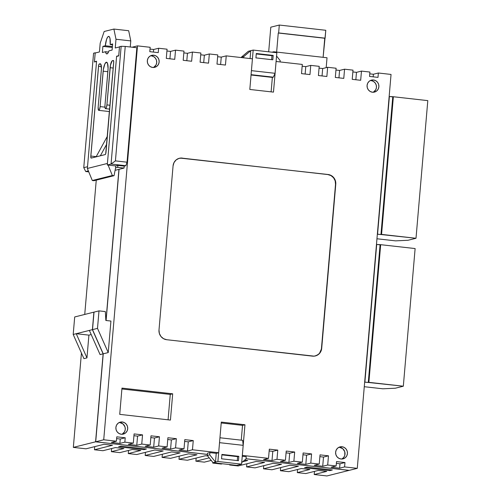 <?xml version="1.0" encoding="UTF-8"?>
<svg xmlns="http://www.w3.org/2000/svg" width="501" height="501" viewBox="0 0 501 501"><rect width="100%" height="100%" fill="white"/><g stroke="black" fill="none" stroke-linecap="round" stroke-linejoin="round"><path stroke-width="0.75" d="M373.395 92.171L375.813 89.666L376.464 87.374L376.213 84.976L375.105 82.847L373.295 81.3L371.072 80.58L373.502 79.972A6.181 5.924 -104.1 0 1 374.479 92.09A6.181 5.924 -104.1 0 1 372.456 92.222L374.754 92.015L376.79 90.9L378.242 89.059L378.894 86.761L378.643 84.368L377.535 82.233L375.725 80.692L373.502 79.972L371.197 80.179L369.168 81.294L367.715 83.135L367.064 85.433L367.314 87.825L368.423 89.961L370.226 91.501L372.456 92.222A6.181 5.924 -104.1 0 1 371.479 80.104A6.181 5.924 -104.1 0 1 373.502 79.972L371.072 80.58A6.181 5.924 75.9 0 0 370.295 80.542M153.65 67.416L156.068 64.911L156.719 62.612L156.469 60.22L155.354 58.085L153.55 56.544L151.327 55.824L153.757 55.21A6.181 5.924 -104.1 0 1 154.734 67.334A6.181 5.924 -104.1 0 1 152.705 67.466L155.009 67.259L157.045 66.145L158.498 64.303L159.149 62.005L158.898 59.613L157.79 57.477L155.98 55.937L153.757 55.21L151.452 55.423L149.423 56.538L147.97 58.379L147.319 60.671L147.563 63.07L148.678 65.199L150.482 66.746L152.705 67.466A6.181 5.924 -104.1 0 1 151.734 55.348A6.181 5.924 -104.1 0 1 153.757 55.21L151.327 55.824A6.181 5.924 75.9 0 0 150.55 55.786M341.788 459.035A6.181 5.924 75.9 0 0 339.628 447.355L342.058 446.748A6.181 5.924 -104.1 0 1 343.035 458.866A6.181 5.924 -104.1 0 1 341.012 459.004L343.31 458.791L345.346 457.676L346.798 455.835L347.45 453.543L347.199 451.144L346.091 449.009L344.281 447.468L342.058 446.748L339.753 446.955L337.724 448.069L336.271 449.911L335.62 452.209L335.87 454.601L336.979 456.737L338.782 458.277L341.012 459.004A6.181 5.924 -104.1 0 1 340.035 446.879A6.181 5.924 -104.1 0 1 342.058 446.748L339.628 447.355A6.181 5.924 75.9 0 0 338.851 447.318M122.037 434.279A6.181 5.924 75.9 0 0 119.883 422.6L122.313 421.986A6.181 5.924 -104.1 0 1 123.29 434.11A6.181 5.924 -104.1 0 1 121.261 434.242L123.565 434.035L125.601 432.92L127.054 431.079L127.705 428.781L127.454 426.389L126.346 424.253L124.536 422.712L122.313 421.986L120.008 422.199L117.979 423.314L116.526 425.155L115.875 427.447L116.119 429.845L117.234 431.975L119.038 433.522L121.261 434.242A6.181 5.924 -104.1 0 1 120.29 422.124A6.181 5.924 -104.1 0 1 122.313 421.986L119.883 422.6A6.181 5.924 75.9 0 0 119.106 422.562M106.293 62.23L107.508 63.339L108.078 68.549L104.972 105.385L105.041 107.79L105.642 108.648L106.419 107.446L106.913 104.903L110.458 65.149L112.124 60.89L113.282 60.477L113.727 61.692L105.698 153.832L105.21 154.577L91.238 158.078L90.794 156.869L98.628 65.468L99.304 63.978L100.751 64.103L101.434 68.618L98.165 107.089L98.49 110.176L98.841 110.352L99.618 109.149L100.112 106.607L103.15 71.186A8.824 2.361 96.4 0 1 106.293 62.23L106.744 62.274L106.293 62.23A8.824 2.361 96.4 0 1 106.531 62.212A8.824 2.361 96.4 0 1 107.984 70.221L104.972 105.385A3.532 0.946 96.4 0 0 105.548 108.654A3.532 0.946 96.4 0 0 106.913 104.903L110.101 67.698L113.226 68.048L110.101 67.698A6.619 1.766 96.4 0 1 112.487 60.677L113.602 60.803L112.487 60.677L113.282 60.477A2.204 0.589 96.4 0 1 113.339 60.477A2.204 0.589 96.4 0 1 113.702 62.512L106.005 152.241A2.204 0.589 96.4 0 1 105.21 154.577L100.35 155.798L106.694 144.194L100.35 155.798L91.238 158.078A2.204 0.589 96.4 0 1 91.176 158.084A2.204 0.589 96.4 0 1 90.819 156.043L96.211 156.65L90.819 156.043L98.509 66.32L101.39 66.639L98.509 66.32A2.204 0.589 96.4 0 1 99.304 63.978L100.776 64.141L99.304 63.978L100.1 63.777A6.619 1.766 96.4 0 1 100.275 63.765A6.619 1.766 96.4 0 1 101.359 69.889L98.165 107.089A3.532 0.946 96.4 0 0 98.747 110.358A3.532 0.946 96.4 0 0 100.112 106.607L103.356 69.52L104.859 63.946L106.293 62.23M107.859 71.718L103.15 71.186L107.859 71.718M108.504 36.404L109.381 36.836L110.007 38.539L110.189 44.551L112.619 43.944L112.092 50.069L108.968 50.852L108.003 52.993L107.007 53.914L106.124 53.463L105.492 51.722L102.367 52.505L102.893 46.374L105.323 45.766A8.824 2.361 96.4 0 1 108.504 36.404L108.968 36.454L108.504 36.404A8.824 2.361 96.4 0 1 108.742 36.385A8.824 2.361 96.4 0 1 110.189 44.551L112.543 44.814L110.189 44.551L112.619 43.944L112.092 50.069L108.968 50.852A8.824 2.361 96.4 0 1 106.769 53.926A8.824 2.361 96.4 0 1 105.492 51.722L102.367 52.505L102.893 46.374L112.318 47.438L102.893 46.374L105.323 45.766L106.569 39.397L107.521 37.306L108.504 36.404M112.393 46.562L105.323 45.766L112.393 46.562M124.21 166.113L124.041 168.085L117.704 167.372L117.873 165.399L124.21 166.113L125.851 165.706L127.041 162.192L136.854 47.739L127.041 162.192L115.424 160.884L125.237 46.43L136.854 47.739L125.237 46.43L115.424 160.884L111.059 164.04L107.295 164.979L116.601 56.438L118.724 55.905L119.514 46.712L118.724 55.905L116.601 56.438L107.295 164.979L115.744 165.931L117.873 165.399L117.704 167.372L115.574 167.904L115.744 165.931L115.574 167.904L117.704 167.372L124.041 168.085L118.937 169.363L124.041 168.085L124.21 166.113L117.873 165.399L115.744 165.931L107.295 164.979L111.059 164.04L125.851 165.706L124.21 166.113M130.26 46.994L130.78 40.907L128.682 30.73L130.78 40.907L115.994 39.241L113.89 29.058L104.17 31.494L100.194 43.199L99.442 51.947L95.203 53.012L94.451 61.767L96.568 61.235L87.374 168.468L107.421 163.451L116.614 56.218L118.731 55.686L119.482 46.931L115.243 47.996L115.994 39.241L115.243 47.996L119.482 46.931L118.743 55.686L116.614 56.218L117.203 56.281L116.614 56.218L107.421 163.451L87.374 168.468L96.568 61.235L94.451 61.767L95.04 61.83L94.451 61.767L95.203 53.012L99.442 51.947L100.194 43.199L104.17 31.494L113.89 29.058L128.682 30.73L113.89 29.058L115.994 39.241L130.78 40.907L130.26 46.994M118.937 169.363L115.098 170.321L118.937 169.363L105.98 320.496L118.937 169.363M108.498 52.06L105.492 51.722L108.498 52.06M104.953 107.151L100.112 106.607L104.953 107.151M110.038 105.254L106.913 104.903L110.038 105.254M107.377 136.234L96.098 156.863L107.377 136.234M109.35 111.548L107.208 136.548L109.35 111.548M115.574 167.904L114.04 175.682L112.349 175.494L108.084 165.067L112.349 175.494L92.303 180.51L87.374 168.468L92.303 180.51L112.349 175.494L114.04 175.682L93.994 180.704L92.303 180.51L93.994 180.704L114.04 175.682L115.574 167.904M94.42 61.986L95.209 52.793L93.568 53.206L95.209 52.793L94.42 61.986L96.549 61.454L87.525 166.72L83.755 167.66L93.568 53.206L83.755 167.66L87.525 166.72L96.549 61.454L94.42 61.986M83.924 358.647L86.961 357.889L88.909 335.131L91.195 334.562L88.909 335.131L86.961 357.889L76.233 333.704L73.196 334.461L83.924 358.647L86.961 357.889L76.233 333.704L89.36 330.416L100.081 354.602L103.125 353.844L95.578 441.819L73.34 447.387L81.431 353.03L73.34 447.387L86.022 448.815L73.34 447.387L95.578 441.819L103.125 353.844L92.397 329.658L93.894 312.148L74.699 316.958L73.196 334.461L76.233 333.704L88.909 335.131L76.233 333.704L92.397 329.658L89.36 330.416L100.081 354.602L103.125 353.844L92.397 329.658L93.894 312.148L74.699 316.958L73.196 334.461L83.924 358.647M84.738 314.44L96.255 180.141L84.738 314.44M132.139 47.207L137.493 45.867L103.72 439.778L95.704 441.788L103.244 353.812L108.229 352.566L110.928 321.053L108.229 352.566L97.501 328.38L92.516 329.627L103.244 353.812L95.704 441.788L207.37 454.369L95.704 441.788L103.72 439.778L137.493 45.867L132.139 47.207M106.099 320.508L119.056 169.332L106.099 320.508M273.728 52.38L273.778 51.76L327.028 57.759L326.176 67.66L327.028 57.759L273.778 51.76L273.728 52.38M272.049 52.192L273.778 51.76L272.049 52.192M270.797 27.179L268.686 51.816L270.797 27.179L279.308 25.05L278.631 32.928L278.262 33.022L324.748 38.258L323.114 57.321L325.788 30.285L279.308 25.05L325.788 30.285L325.111 38.164L278.262 33.022L276.633 52.079L278.262 33.022L325.111 38.164L278.631 32.928L279.308 25.05L270.797 27.179M94.019 312.117L92.516 329.627L103.244 353.812L108.229 352.566L97.501 328.38L98.998 310.87L94.019 312.117L92.516 329.627L97.501 328.38L98.998 310.87L105.342 311.584L105.855 320.483L110.928 321.053L105.855 320.483L105.342 311.584L98.998 310.87L94.019 312.117M246.066 458.728L349.253 470.351L246.066 458.728M393.366 96.743L381.562 234.393L380.954 234.543L392.759 96.893L393.366 96.743L427.804 100.626L416.005 238.276L427.804 100.626L393.366 96.743L381.562 234.393L416.005 238.276L377.572 234.167L389.377 96.518L392.759 96.893L380.954 234.543L377.347 234.224L389.377 96.518L393.366 96.743M376.959 238.77L395.539 240.862L407.983 240.28L416.005 238.276L407.983 240.28L395.539 240.862L376.959 238.77M380.679 244.682L368.88 382.332L368.273 382.482L380.071 244.832L380.679 244.682L415.122 248.559L403.324 386.208L415.122 248.559L380.679 244.682L368.88 382.332L403.324 386.208L364.891 382.1L376.696 244.45L380.071 244.832L368.273 382.482L364.665 382.157L376.696 244.45L380.679 244.682M364.271 386.709L382.858 388.801L395.302 388.219L403.324 386.208L395.302 388.219L382.858 388.801L364.271 386.709M349.134 470.383L246.066 458.772L349.134 470.383L326.896 475.95L314.215 474.522L326.896 475.95L349.134 470.383M207.364 454.413L95.578 441.819L207.364 454.413M94.739 446.629L94.47 449.766L102.924 450.718L94.47 449.766L112.456 445.264L104.001 444.312L86.022 448.815L104.001 444.312L112.456 445.264L94.47 449.766L94.739 446.629M111.642 448.533L111.372 451.67L119.827 452.622L111.372 451.67L123.891 448.539L115.437 447.581L102.924 450.718L115.437 447.581L123.891 448.539L111.372 451.67L111.642 448.533M128.544 450.437L128.281 453.574L136.729 454.526L128.281 453.574L140.794 450.443L132.345 449.491L119.827 452.622L132.345 449.491L140.794 450.443L128.281 453.574L128.544 450.437M145.453 452.34L145.184 455.478L153.632 456.43L145.184 455.478L163.169 450.975L154.715 450.023L136.729 454.526L154.715 450.023L163.169 450.975L145.184 455.478L145.453 452.34M162.355 454.25L162.086 457.382L170.534 458.334L162.086 457.382L180.072 452.879L171.618 451.927L153.632 456.43L171.618 451.927L180.072 452.879L162.086 457.382L162.355 454.25M179.258 456.154L178.989 459.285L187.443 460.237L178.989 459.285L196.974 454.783L188.52 453.831L170.534 458.334L188.52 453.831L196.974 454.783L178.989 459.285L179.258 456.154M196.16 458.058L195.891 461.189L204.345 462.141L195.891 461.189L209.211 457.858L195.891 461.189L196.16 458.058M212.85 462.442L212.793 463.093L221.248 464.045L212.793 463.093L213.965 462.805L212.793 463.093L212.85 462.442M229.734 464.577L229.702 464.997L238.15 465.955L229.702 464.997L230.867 464.709L229.702 464.997L229.734 464.577M246.874 463.769L246.605 466.907L255.053 467.859L246.605 466.907L264.591 462.404L256.136 461.452L238.15 465.955L256.136 461.452L264.591 462.404L246.605 466.907L246.874 463.769M263.776 465.673L263.507 468.811L271.955 469.763L263.507 468.811L281.493 464.308L273.039 463.356L255.053 467.859L273.039 463.356L281.493 464.308L263.507 468.811L263.776 465.673M280.679 467.577L280.41 470.715L288.864 471.666L280.41 470.715L298.396 466.212L289.941 465.26L271.955 469.763L289.941 465.26L298.396 466.212L280.41 470.715L280.679 467.577M297.581 469.481L297.312 472.618L305.767 473.57L297.312 472.618L309.831 469.487L301.377 468.535L288.864 471.666L301.377 468.535L309.831 469.487L297.312 472.618L297.581 469.481M314.484 471.385L314.215 474.522L326.733 471.391L318.279 470.439L305.767 473.57L318.279 470.439L326.733 471.391L314.215 474.522L314.484 471.385M88.771 171.868L85.734 171.53L88.358 170.872L85.734 171.53L88.771 171.868M251.421 70.641L275.074 73.303L276.84 52.73L253.174 50.069L252.423 58.817L253.174 50.069L276.84 52.73L275.074 73.303L273.314 77.173L275.074 73.303L251.421 70.641M256.293 53.513L273.195 55.417L272.82 59.794L255.917 57.891L256.293 53.513L255.917 57.891L272.82 59.794L273.195 55.417L271.98 55.717L271.642 59.663L271.98 55.717L273.195 55.417L256.293 53.513M280.084 61.93L280.197 60.615L276.558 56.031L280.197 60.615L280.084 61.93M250.08 58.554L250.757 50.67L243.855 56.525L243.743 57.84L243.855 56.525L241.426 57.133L241.388 57.571L241.426 57.133L243.855 56.525L250.757 50.67L253.174 50.069L248.327 51.277L241.426 57.133L248.327 51.277L250.757 50.67L250.08 58.554M252.435 58.817L226.233 55.868L221.254 57.114L217.628 56.707L221.254 57.114L220.622 64.51L221.254 57.114L226.233 55.868L252.435 58.817L249.811 89.454L273.477 92.121L276.101 61.485L302.303 64.435L276.101 61.485L273.477 92.121L249.811 89.454L252.435 58.817M217.785 54.916L209.33 53.964L204.352 55.21L200.726 54.803L204.352 55.21L203.713 62.606L204.352 55.21L209.33 53.964L217.785 54.916L216.996 64.103L225.45 65.055L226.233 55.868L225.45 65.055L216.996 64.103L217.785 54.916M200.882 53.012L192.428 52.054L187.449 53.306L183.823 52.893L187.449 53.306L186.81 60.702L187.449 53.306L192.428 52.054L200.882 53.012L200.093 62.199L208.541 63.151L209.33 53.964L208.541 63.151L200.093 62.199L200.882 53.012M183.98 51.102L175.525 50.15L170.54 51.403L166.921 50.989L170.54 51.403L169.908 58.799L170.54 51.403L175.525 50.15L183.98 51.102L183.191 60.295L191.639 61.247L192.428 52.054L191.639 61.247L183.191 60.295L183.98 51.102M167.071 49.198L158.623 48.246L153.638 49.493L150.018 49.085L153.638 49.493L153.419 52.079L153.638 49.493L158.623 48.246L167.071 49.198L166.288 58.392L174.736 59.343L175.525 50.15L174.736 59.343L166.288 58.392L167.071 49.198M150.168 47.294L137.493 45.867L150.168 47.294L149.793 51.672L158.247 52.624L158.623 48.246L158.247 52.624L149.793 51.672L150.168 47.294M391.043 74.436L378.368 73.002L373.383 74.254L369.763 73.841L373.383 74.254L373.164 76.841L373.383 74.254L378.368 73.002L391.043 74.436L357.276 468.347L344.594 466.919L344.97 462.542L336.522 461.59L336.146 465.968L327.692 465.016L328.481 455.822L320.033 454.87L319.243 464.064L310.789 463.106L311.578 453.919L303.124 452.967L302.341 462.154L293.887 461.202L294.676 452.015L286.221 451.063L285.432 460.25L276.984 459.298L277.773 450.111L269.319 449.159L268.53 458.346L242.334 455.396L244.958 424.76L242.528 425.368L241.257 440.166L242.528 425.368L221.217 422.963L242.528 425.368L244.958 424.76L221.292 422.092L218.668 452.729L216.238 453.336L209.894 452.622L209.706 454.814L215.486 462.091L216.238 453.336L209.894 452.622L207.464 453.23L209.894 452.622L209.706 454.814L207.276 455.422L207.464 453.23L207.276 455.422L213.057 462.699L236.722 465.366L213.057 462.699L207.276 455.422L209.706 454.814L215.486 462.091L213.057 462.699L217.904 461.484L241.57 464.151L236.722 465.366L241.57 464.151L244.958 424.76L221.292 422.092L218.668 452.729L192.465 449.779L193.254 440.586L184.8 439.634L184.011 448.827L175.563 447.875L176.352 438.682L167.898 437.73L167.109 446.923L158.66 445.971L159.45 436.778L150.995 435.826L150.206 445.02L141.758 444.068L142.541 434.874L134.093 433.922L133.304 443.116L124.849 442.158L125.225 437.786L116.777 436.834L116.401 441.206L103.72 439.778L116.401 441.206L111.416 442.458L119.871 443.41L124.849 442.158L133.304 443.116L128.319 444.362L136.773 445.314L141.758 444.068L150.206 445.02L145.227 446.266L153.675 447.218L158.66 445.971L167.109 446.923L162.13 448.17L170.578 449.121L175.563 447.875L184.011 448.827L179.032 450.073L187.48 451.025L192.465 449.779L218.668 452.729L217.904 461.484L215.486 462.091L216.238 453.336L218.655 452.735L217.904 461.484L241.57 464.151L242.334 455.396L268.53 458.346L263.551 459.592L271.999 460.544L276.984 459.298L285.432 460.25L280.454 461.496L288.902 462.454L293.887 461.202L302.341 462.154L297.356 463.406L305.81 464.358L310.789 463.106L319.243 464.064L314.259 465.31L322.713 466.262L327.692 465.016L336.146 465.968L331.161 467.214L339.615 468.166L344.594 466.919L357.276 468.347L349.253 470.351L357.276 468.347L391.043 74.436M369.913 72.05L361.465 71.098L356.48 72.351L352.861 71.937L356.48 72.351L355.848 79.747L356.48 72.351L361.465 71.098L369.913 72.05L369.538 76.428L377.992 77.379L378.368 73.002L377.992 77.379L369.538 76.428L369.913 72.05M353.011 70.146L344.563 69.194L339.578 70.441L335.958 70.034L339.578 70.441L338.945 77.843L339.578 70.441L344.563 69.194L353.011 70.146L352.222 79.34L360.676 80.292L361.465 71.098L360.676 80.292L352.222 79.34L353.011 70.146M336.108 68.242L327.654 67.291L322.675 68.537L319.049 68.13L322.675 68.537L322.043 75.939L322.675 68.537L327.654 67.291L336.108 68.242L335.319 77.436L343.774 78.388L344.563 69.194L343.774 78.388L335.319 77.436L336.108 68.242M319.206 66.339L310.752 65.387L305.773 66.633L302.147 66.226L305.773 66.633L305.134 74.035L305.773 66.633L310.752 65.387L319.206 66.339L318.417 75.532L326.871 76.484L327.654 67.291L326.871 76.484L318.417 75.532L319.206 66.339M242.659 440.323L243.179 445.333L242.321 455.396L243.179 445.333L219.526 442.665L243.179 445.333L242.659 440.323L219.952 437.768L242.659 440.323M246.241 456.718L242.246 456.267L246.241 456.718L246.054 458.91L246.241 456.718M241.701 462.592L246.054 458.91L241.701 462.592M302.303 64.435L301.514 73.628L309.962 74.58L310.752 65.387L309.962 74.58L301.514 73.628L302.303 64.435M315.542 355.898L318.448 354.307L319.613 353.099L321.698 348.339L335.526 184.268L321.698 348.339A8.824 8.461 -104.1 0 1 315.386 355.948A8.824 8.461 -104.1 0 1 312.492 356.136L166.701 339.716A8.824 8.461 -104.1 0 1 158.999 330.009L173.07 165.875A8.824 8.461 -104.1 0 1 179.377 158.266A8.824 8.461 -104.1 0 1 182.27 158.078L178.982 158.379L176.076 159.963L174.004 162.6L173.07 165.875L158.999 330.009L159.356 333.428L160.946 336.478L163.526 338.682L166.701 339.716L314.158 356.155L317.315 355.19L319.857 353.042L320.765 351.614L321.698 348.339L335.77 184.205L335.413 180.786L333.823 177.736L331.242 175.532L328.067 174.498L180.366 158.116M121.975 388.1L119.726 414.358L170.434 420.076L172.688 393.811L121.975 388.1L172.688 393.811L170.434 420.076L119.726 414.358L121.975 388.1M242.703 461.747L247.682 460.5L244.588 460.15L247.682 460.5L242.703 461.747M222.419 463.757L221.248 464.045L222.419 463.757M211.24 460.419L204.345 462.141L211.24 460.419M207.733 455.998L205.423 455.735L187.443 460.237L205.423 455.735L207.733 455.998M332.326 469.988L306.969 467.132L304.539 467.74L329.896 470.596L332.326 469.988L329.896 470.596L304.539 467.74L306.969 467.132L332.326 469.988M146.386 449.04L121.029 446.184L118.599 446.792L143.956 449.647L146.386 449.04L143.956 449.647L118.599 446.792L121.029 446.184L146.386 449.04M168.079 419.807L170.259 394.425L172.688 393.811L170.259 394.425L121.9 388.976L170.259 394.425L168.079 419.807M339.615 468.166L339.991 463.788L344.97 462.542L344.594 466.919L339.615 468.166L331.161 467.214L336.146 465.968L336.522 461.59L344.97 462.542L339.991 463.788L339.615 468.166M336.365 463.381L339.991 463.788L336.365 463.381M305.81 464.358L306.593 455.165L311.578 453.919L310.789 463.106L305.81 464.358L297.356 463.406L302.341 462.154L303.124 452.967L311.578 453.919L306.593 455.165L305.81 464.358M302.973 454.758L306.593 455.165L302.973 454.758M288.902 462.454L289.691 453.261L294.676 452.015L293.887 461.202L288.902 462.454L280.454 461.496L285.432 460.25L286.221 451.063L294.676 452.015L289.691 453.261L288.902 462.454M286.071 452.854L289.691 453.261L286.071 452.854M271.999 460.544L272.788 451.357L277.773 450.111L276.984 459.298L271.999 460.544L263.551 459.592L268.53 458.346L269.319 449.159L277.773 450.111L272.788 451.357L271.999 460.544M269.169 450.95L272.788 451.357L269.169 450.95M187.48 451.025L188.27 441.832L193.254 440.586L192.465 449.779L187.48 451.025L179.032 450.073L184.011 448.827L184.8 439.634L193.254 440.586L188.27 441.832L187.48 451.025M184.65 441.425L188.27 441.832L184.65 441.425M170.578 449.121L171.367 439.928L176.352 438.682L175.563 447.875L170.578 449.121L162.13 448.17L167.109 446.923L167.898 437.73L176.352 438.682L171.367 439.928L170.578 449.121M167.747 439.521L171.367 439.928L167.747 439.521M153.675 447.218L154.465 438.024L159.45 436.778L158.66 445.971L153.675 447.218L145.227 446.266L150.206 445.02L150.995 435.826L159.45 436.778L154.465 438.024L153.675 447.218M150.839 437.617L154.465 438.024L150.839 437.617M136.773 445.314L137.562 436.12L142.541 434.874L141.758 444.068L136.773 445.314L128.319 444.362L133.304 443.116L134.093 433.922L142.541 434.874L137.562 436.12L136.773 445.314M133.936 435.713L137.562 436.12L133.936 435.713M322.713 466.262L323.502 457.069L328.481 455.822L327.692 465.016L322.713 466.262L314.259 465.31L319.243 464.064L320.033 454.87L328.481 455.822L323.502 457.069L322.713 466.262M319.876 456.661L323.502 457.069L319.876 456.661M122.206 434.192L124.624 431.687L125.275 429.388L125.025 426.996L123.083 424.003L119.883 422.6M341.951 458.947L343.73 457.438L344.807 455.328L344.769 451.752L342.828 448.758L339.628 447.355M153.481 67.503A6.181 5.924 75.9 0 0 151.327 55.824M373.226 92.259A6.181 5.924 75.9 0 0 371.072 80.58M119.871 443.41L124.849 442.158L125.225 437.786L120.246 439.033L119.871 443.41L120.246 439.033L116.62 438.625L120.246 439.033L125.225 437.786L116.777 436.834L116.401 441.206L111.416 442.458L119.871 443.41M238.827 456.33L238.451 460.707L221.548 458.803L221.924 454.426L238.827 456.33L238.451 460.707L221.548 458.803L221.924 454.426L238.827 456.33L237.612 456.636L238.827 456.33M237.274 460.576L237.612 456.636L221.887 454.864L237.612 456.636L237.274 460.576M271.116 91.858L272.356 77.411L273.314 77.173L251.076 74.668L273.314 77.173L272.356 77.411L251.045 75.012L272.356 77.411L271.116 91.858M256.255 53.945L271.98 55.717L256.255 53.945M85.734 171.53L83.755 167.66L85.734 171.53M119.514 46.712L121.154 46.299L111.059 164.04L121.154 46.299L125.237 46.43L121.154 46.299L119.514 46.712M125.851 165.706L111.059 164.04L115.424 160.884L127.041 162.192L125.851 165.706M144.031 448.777L143.956 449.647L144.031 448.777M329.965 469.725L329.896 470.596L329.965 469.725M315.261 355.979A8.824 8.461 75.9 0 0 321.454 348.395L335.526 184.268L335.169 180.842L333.578 177.799L330.998 175.594L327.823 174.561L182.032 158.134A8.824 8.461 75.9 0 0 179.258 158.297M335.526 184.268A8.824 8.461 75.9 0 0 327.823 174.561L328.067 174.498A8.824 8.461 -104.1 0 1 335.77 184.205L335.526 184.268M109.494 111.566L98.76 110.358M109.706 109.124L105.561 108.654"/></g></svg>

